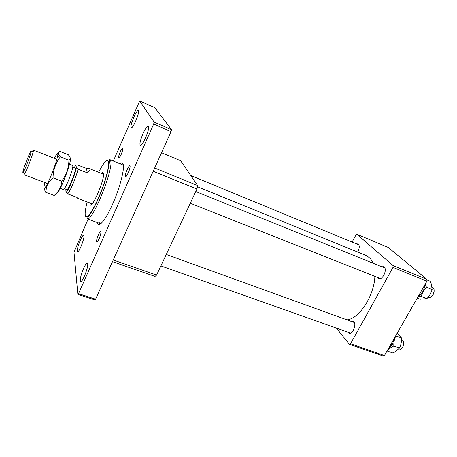 <?xml version="1.0" encoding="UTF-8"?>
<svg xmlns="http://www.w3.org/2000/svg" width="457" height="457" viewBox="0 0 457 457"><rect width="100%" height="100%" fill="white"/><g stroke="black" fill="none" stroke-linecap="round" stroke-linejoin="round"><path stroke-width="0.69" d="M347.634 332.068L348.897 333.262C352.358 334.861 356.791 324.79 353.889 321.899L353.027 321.288L351.313 321.42M357.62 252.001C359.488 248.511 359.739 245.86 358.385 244.038L356.363 243.821M377.425 277.382L378.682 278.656C382.418 280.524 387.582 269.67 384.177 267.082L383.572 266.699L381.772 266.751M392.997 267.379L393.049 265.551L426.918 279.37L426.912 281.181L392.997 267.379L350.542 343.767L384.423 355.54L383.155 356.009L349.325 344.27L336.403 328.092M426.918 279.37L388.136 247.374L357.02 234.35L393.049 265.551M357.02 234.35L355.883 235.047L352.118 242.073M349.325 344.27L350.542 343.767M426.912 281.181L384.423 355.54M197.413 186.724L366.497 255.617L370.587 258.668L373.215 263.289M374.877 276.376C374.254 295.839 358.876 319.175 346.863 319.809M101.351 173.334L102.088 172.609L103.482 172.929C105.464 178.241 90.846 211.888 90.04 203.999L89.978 202.954M161.532 152.747L180.658 160.75L197.63 185.548L196.961 189.032L156.597 275.085L155.037 276.428L112.491 261.655M197.63 185.548L154.66 168.005M153.198 171.266L196.961 189.032M156.597 275.085L113.245 259.993M92.131 203.159L92.32 203.696M31.23 151.381C31.704 147.497 23.136 168.747 22.867 172.106C22.793 172.757 22.999 172.677 23.484 171.866C25.238 169.056 30.562 155.18 31.145 151.918L31.23 151.381M23.878 174.18L24.107 173.026M32.778 150.781L33.367 150.125L33.344 151.13C32.721 154.843 26.615 170.747 24.592 173.923L23.935 174.688L47.522 183.571M60.233 188.358L63.34 189.529C64.78 190.9 73.548 169.033 72.794 165.92L72.577 165.474L69.487 164.269M64.408 188.638L66.848 189.558C68.207 190.815 76.136 171.072 75.416 168.21L72.777 166.851M76.353 167.633L76.005 165.183L77.393 164.84L86.453 168.399L89.349 168.61L90.069 169.324C90.212 170.124 89.292 171.295 87.304 172.832L78.044 169.216C76.279 176.933 70.167 191.42 67.716 193.768L65.985 192.203L66.653 191.729C69.121 189.364 75.502 173.534 76.353 167.633L78.044 169.216M92.234 203.799L77.736 198.367L76.845 197.333L67.619 193.871M76.005 165.183L74.183 167.399M65.819 189.175L65.985 192.203M87.304 172.832L86.453 168.399M57.016 193.174L57.359 192.894C60.935 190.049 72.035 160.436 70.281 158.43M43.998 188.484L45.643 192.294L46.774 186.336C48.002 183.137 50.081 180.292 53.012 177.807C53.229 169.89 55.668 162.921 60.318 156.9L59.576 155.946C57.993 153.723 58.125 152.221 59.964 151.45L68.31 154.757C70.681 157.402 70.881 159.242 68.91 160.281C68.756 168.01 66.356 174.951 61.706 181.115C61.369 186.822 58.867 191.609 54.189 195.47L54.794 194.979M44.935 182.594C43.598 187.507 43.546 189.375 44.775 188.193L46.505 185.525C49.922 179.447 55.863 163.983 57.388 157.179C58.199 153.598 58.016 152.507 56.828 153.9L54.263 158.305M45.643 192.294L54.189 195.47M53.012 177.807L61.706 181.115M60.318 156.9L68.91 160.281M119.883 163.669L120.397 163.292C121.676 162.475 122.567 162.698 123.07 163.966C124.881 168.199 120.242 186.77 113.085 203.108C105.955 219.514 98.672 228.449 97.404 223.159L97.272 222.536M123.356 165.126L109.806 159.607L110.565 160.613C114.307 167.919 91.988 223.022 87.07 218.806C86.322 219.309 93.045 211.528 98.935 197.293C102.442 188.987 105.207 181.086 107.229 173.609C108.926 165.794 109.697 161.435 109.554 160.538L109.806 159.607M129.937 166.137L129.771 165.954C128.68 165.217 124.681 174.803 125.447 176.311L125.624 176.522C126.703 177.293 130.753 167.553 129.937 166.137M100.843 232.099L100.631 231.756C99.632 231.111 96.079 239.891 96.564 241.793L96.781 242.164C97.769 242.838 101.374 233.915 100.843 232.099M122.699 148.559L122.573 148.416C121.671 147.771 117.98 156.648 118.631 157.893L118.757 158.053C119.654 158.728 123.39 149.725 122.699 148.559M77.239 251.219C76.719 248.105 82.231 234.367 83.637 235.304L83.922 235.869C84.556 238.771 78.924 252.858 77.541 251.853L77.239 251.219M131.113 127.503C129.759 125.646 136.614 109.389 138.271 110.565L138.431 110.708C139.922 112.308 132.918 128.965 131.302 127.692L131.113 127.503M140.179 145.012C138.551 142.698 146.091 124.921 148.137 126.292L148.354 126.492C150.159 128.491 142.441 146.766 140.436 145.269L140.179 145.012M80.289 280.684C79.684 276.919 85.602 262.107 87.293 263.163L87.693 263.923C88.43 267.436 82.38 282.677 80.7 281.541L80.289 280.684M171.055 131.599L153.661 124.07L154.129 122.122L139.682 100.991L154.832 107.692L171.489 129.657L171.055 131.599L95.599 299.181L94.867 299.878L77.856 294.382L73.988 252.213L88.064 219.166M77.856 294.382L78.541 293.662L95.599 299.181M153.661 124.07L78.541 293.662M139.682 100.991L113.319 161.024M154.129 122.122L171.489 129.657M99.375 221.908L100.831 223.776M392.637 341.162L390.952 345.201L388.513 348.383M423.411 287.304L419.115 294.822M394.174 338.477L392.295 344.966L388.182 348.959M424.799 284.877C424.359 289.961 422.279 293.6 418.561 295.793M397.127 333.307L401.497 337.963C401.663 341.585 401 344.938 399.504 348.017L395.396 351.667L392.877 352.975L387.228 350.993C388.57 349.051 390.769 347.389 393.825 345.995C393.671 342.333 394.345 338.968 395.848 335.912L401.497 337.963M393.825 345.995L399.504 348.017M418.235 296.359L421.234 296.359L426.907 298.604L419.949 299.209L417.218 298.141M421.234 296.359C422.131 293.011 423.868 289.978 426.45 287.253L432.122 289.538C431.197 292.908 429.46 295.93 426.907 298.604M426.918 279.918L430.226 281.266L431.379 284.145L432.122 289.538M426.45 287.253L425.233 284.123M403.594 342.493L402.726 347.354L401.4 348.954M397.858 349.856L399.264 350.119L402.503 347.503C403.965 344.515 404.011 342.087 402.628 340.225L401.509 339.58M99.072 238.948C100.437 235.675 101.037 233.321 100.888 231.888C100.489 231.139 99.637 232.173 98.329 234.989C96.467 239.731 96.044 242.147 97.055 242.227L99.072 238.948M427.963 297.41L429.169 297.627C432.625 297.616 435.687 290.195 433.219 287.813L432.048 287.076M129.999 165.988C129.314 163.846 124.533 174.705 125.384 176.459L125.921 176.591C127.389 175.836 130.593 167.673 130.039 166.108L129.999 165.988M434.099 290.269C434.276 292.748 433.419 294.816 431.539 296.473M120.162 151.964C118.54 156.043 118.146 158.099 118.974 158.133L121.162 154.517C122.35 151.655 122.893 149.656 122.784 148.508C122.396 147.857 121.522 149.011 120.162 151.964M87.241 201.925C85.579 208.141 84.905 212.539 85.225 215.121C85.899 220.411 92.177 212.505 98.695 197.481C105.224 182.526 109.811 165.314 108.446 161.452C107.041 158.773 103.773 162.378 98.638 172.266M102.705 173.866L102.088 172.609M91.337 203.462L90.035 203.982M87.07 218.806L100.483 223.707M33.367 150.125L56.839 159.316M89.349 168.61L103.596 174.214M66.653 191.729L67.716 193.768M23.484 171.866L24.592 173.923M31.145 151.918L33.344 151.13M46.505 185.525L46.774 186.336M57.388 157.179L59.576 155.946M120.739 164.017L120.397 163.292M98.141 222.85L97.404 223.159M354.284 322.493L166.268 254.463M350.616 333.124L160.898 265.917M384.828 267.985L195.779 191.557M380.487 278.599L190.301 203.228M358.956 244.889L190.792 175.551"/></g></svg>
